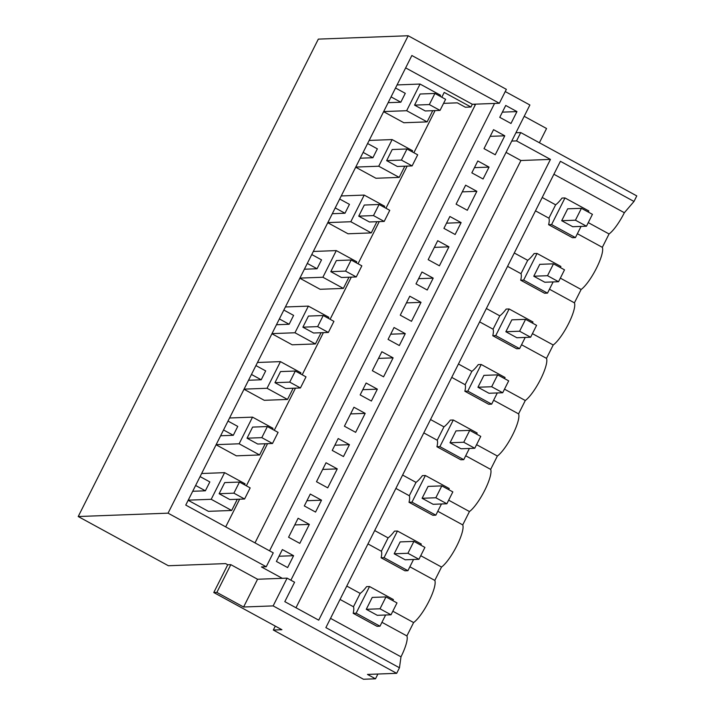 <?xml version="1.0" encoding="UTF-8"?>
<svg xmlns="http://www.w3.org/2000/svg" width="715" height="715" viewBox="0 0 715 715"><rect width="100%" height="100%" fill="white"/><g stroke="black" fill="none" stroke-linecap="round" stroke-linejoin="round"><path stroke-width="1.07" d="M524.202 116.313L546.555 128.512L539.396 142.75M505.246 91.547L529.887 104.998L515.935 132.749L520.735 132.57L636.788 195.91L633.99 201.46L560.408 161.295L325.879 627.609L399.462 667.774L396.673 673.324L273.139 605.9L287.099 578.14L257.561 579.248L230.82 564.653L216.859 592.413L243.601 607.008L257.561 579.248M396.673 673.324L367.474 674.424L375.5 678.803L363.479 679.25L273.318 630.031L281.907 629.718L213.776 592.529L227.736 564.77L225.591 563.599L168.383 565.744L78.212 516.534L168.061 513.164L266.239 566.754L261.431 566.941L282.291 578.319M475.216 105.034L473.732 104.22M255.005 542.882L475.654 104.149L472.329 104.274L470.953 107.009L465.358 107.223L457.332 102.844L443.568 103.353M266.239 566.754L273.246 552.838L185.757 505.085L411.867 55.511L499.356 103.264L506.354 89.339L408.176 35.75L318.327 39.119L78.212 516.534M275.293 626.108L273.318 630.031M520.735 132.57L516.552 140.9L511.743 141.078L290.88 580.205M515.935 132.749L511.743 141.078M516.552 140.9L550.452 159.4L520.922 160.509L506.05 152.393M287.099 578.14L294.58 582.225L284.811 601.655L318.72 620.164L550.452 159.4M399.462 667.774L400.99 656.826A25.088 5.961 -61.4 0 0 406.889 635.93L413.61 622.559A25.088 5.961 -61.4 0 0 426.542 605.757A25.088 5.961 -61.4 0 0 434.961 584.745A25.088 5.961 -61.4 0 0 434.809 580.41L441.53 567.049A25.088 5.961 -61.4 0 0 454.463 550.237A25.088 5.961 -61.4 0 0 462.882 529.234A25.088 5.961 -61.4 0 0 462.73 524.899L469.451 511.538A25.088 5.961 -61.4 0 0 482.384 494.726A25.088 5.961 -61.4 0 0 490.803 473.714A25.088 5.961 -61.4 0 0 490.651 469.389L497.372 456.027A25.088 5.961 -61.4 0 0 510.304 439.216A25.088 5.961 -61.4 0 0 518.724 418.204A25.088 5.961 -61.4 0 0 518.572 413.869L525.293 400.507A25.088 5.961 -61.4 0 0 538.225 383.696A25.088 5.961 -61.4 0 0 546.644 362.693A25.088 5.961 -61.4 0 0 546.492 358.358L553.213 344.996A25.088 5.961 -61.4 0 0 566.146 328.185A25.088 5.961 -61.4 0 0 574.565 307.182A25.088 5.961 -61.4 0 0 574.413 302.847L581.134 289.486A25.088 5.961 -61.4 0 0 594.067 272.674A25.088 5.961 -61.4 0 0 602.486 251.662A25.088 5.961 -61.4 0 0 602.334 247.336L609.055 233.966A25.088 5.961 -61.4 0 0 624.356 212.721L633.99 201.46M377.895 674.03L375.5 678.803M273.139 605.9L243.601 607.008M213.776 592.529L216.859 592.413M227.736 564.77L230.82 564.653M293.597 555.698L287.627 567.576L276.392 561.445L282.371 549.567L293.597 555.698L279.011 556.243M337.266 468.888L326.031 462.757L316.495 481.722L327.72 487.853L337.266 468.888L322.671 469.433M349.438 444.676L338.213 438.545L332.234 450.423L343.468 456.554L349.438 444.676L334.852 445.222M365.186 413.368L353.952 407.246L344.416 426.212L355.641 432.343L365.186 413.368L350.591 413.922M377.359 389.157L366.134 383.026L360.154 394.912L371.389 401.035L377.359 389.157L362.773 389.702M393.107 357.858L381.873 351.726L372.336 370.692L383.562 376.823L393.107 357.858L378.512 358.403M405.28 333.646L394.054 327.515L388.075 339.393L399.31 345.524L405.28 333.646L390.694 334.191M421.019 302.347L409.793 296.216L400.257 315.181L411.483 321.312L421.019 302.347L406.433 302.892M433.201 278.135L421.975 272.004L415.996 283.882L427.23 290.013L433.201 278.135L418.615 278.68M448.94 246.836L437.714 240.705L428.178 259.67L439.403 265.801L448.94 246.836L434.354 247.381M461.121 222.615L449.887 216.493L443.917 228.371L455.142 234.502L461.121 222.615L446.535 223.169M476.86 191.316L465.635 185.185L456.099 204.159L467.324 210.282L476.86 191.316L462.274 191.861M489.042 167.104L477.808 160.973L471.837 172.851L483.063 178.982L489.042 167.104L474.456 167.65M504.781 135.805L493.556 129.674L484.01 148.64L495.245 154.771L504.781 135.805L490.195 136.351M516.963 111.594L505.728 105.463L499.758 117.34L510.984 123.472L516.963 111.594L502.377 112.139M309.345 524.399L298.11 518.268L288.574 537.233L299.8 543.364L309.345 524.399L294.75 524.944M321.518 500.187L310.292 494.056L304.313 505.934L315.547 512.065L321.518 500.187L306.932 500.732M470.953 107.009L444.212 92.414L441.798 97.222M408.176 35.75L168.061 513.164M499.356 103.264L494.548 103.443L269.546 550.818M624.356 212.721L553.893 174.254M295.983 607.75L520.922 160.509M400.99 656.826L330.527 618.359M588.266 222.624L609.055 233.966M542.211 197.483L555.626 204.812A25.088 5.961 118.6 0 0 562.026 198.055L564.975 197.939L588.829 210.961L588.275 212.06M577.38 233.716L602.334 247.336M535.49 210.845L548.905 218.173A25.088 5.961 118.6 0 1 549.066 222.508A25.088 5.961 118.6 0 1 548.62 224.698L572.474 237.72L575.423 237.603L551.578 224.59L548.62 224.698M514.291 252.994L527.706 260.323A25.088 5.961 118.6 0 0 534.105 253.566L537.054 253.459L560.909 266.472L560.354 267.571M560.346 278.135L581.134 289.486M549.46 289.226L574.413 302.847M520.699 280.209L544.553 293.23L547.502 293.123L523.657 280.101L520.699 280.209A25.088 5.961 118.6 0 0 521.146 278.019A25.088 5.961 118.6 0 0 520.985 273.684L527.706 260.323M507.57 266.364L520.985 273.684M486.37 308.514L499.785 315.833A25.088 5.961 118.6 0 0 506.184 309.077L509.134 308.969L532.988 321.991L532.434 323.082M532.425 333.646L553.213 344.996M521.539 344.746L546.492 358.358M492.778 335.728L516.632 348.741L519.582 348.634L495.736 335.612L492.778 335.728A25.088 5.961 118.6 0 0 493.225 333.53A25.088 5.961 118.6 0 0 493.064 329.195L499.785 315.833M479.649 321.875L493.064 329.195M458.449 364.024L471.864 371.353A25.088 5.961 118.6 0 0 478.264 364.596L481.213 364.48L505.067 377.502L504.513 378.593M504.504 389.166L525.293 400.507M493.618 400.257L518.572 413.869M464.857 391.239L488.711 404.261L491.661 404.145L467.816 391.132L464.857 391.239A25.088 5.961 118.6 0 0 465.304 389.04A25.088 5.961 118.6 0 0 465.143 384.715L471.864 371.353M451.728 377.386L465.143 384.715M430.528 419.535L443.944 426.864A25.088 5.961 118.6 0 0 450.343 420.107L453.301 420L477.146 433.013L476.592 434.112M476.583 444.676L497.372 456.027M465.706 455.768L490.651 469.389M436.945 446.75L460.791 459.772L463.749 459.665L439.895 446.643L436.945 446.75A25.088 5.961 118.6 0 0 437.383 444.56A25.088 5.961 118.6 0 0 437.223 440.226L443.944 426.864M423.807 432.897L437.223 440.226M402.608 475.055L416.023 482.375A25.088 5.961 118.6 0 0 422.422 475.618L425.38 475.511L449.226 488.524L448.671 489.623M448.663 500.187L469.451 511.538M437.786 511.279L462.73 524.899M409.025 502.27L432.87 515.283L435.828 515.175L411.974 502.153L409.025 502.27A25.088 5.961 118.6 0 0 409.463 500.071A25.088 5.961 118.6 0 0 409.302 495.736L416.023 482.375M395.887 488.417L409.302 495.736M374.687 530.566L388.102 537.886A25.088 5.961 118.6 0 0 394.501 531.129L397.46 531.022L421.305 544.044L420.751 545.134M420.742 555.698L441.53 567.049M409.865 566.798L434.809 580.41M381.104 557.78L404.949 570.793L407.908 570.686L384.053 557.673L381.104 557.78A25.088 5.961 118.6 0 0 381.542 555.582A25.088 5.961 118.6 0 0 381.381 551.256L388.102 537.886M367.966 543.927L381.381 551.256M346.766 586.077L360.181 593.405A25.088 5.961 118.6 0 0 366.581 586.649L369.539 586.532L393.384 599.554L392.839 600.654M392.821 611.218L413.61 622.559M381.944 622.309L406.889 635.93M340.045 599.438L353.46 606.767A25.088 5.961 118.6 0 1 353.183 613.291L377.028 626.313L379.987 626.197L356.133 613.184L353.183 613.291M225.699 526.884L239.632 499.186M246.353 485.816L267.553 443.666M274.274 430.305L295.474 388.156M302.195 374.785L323.394 332.645M330.116 319.274L351.315 277.125M358.036 263.764L379.236 221.614M385.957 208.244L407.148 166.103M413.878 152.733L435.069 110.593M237.309 499.267L231.669 510.474L208.423 511.341L188.17 500.286M405.646 67.88L472.329 104.274M432.745 110.673L427.114 121.881L403.868 122.748L383.606 111.692M404.824 166.193L399.193 177.392L375.947 178.258L355.686 167.203M376.912 221.704L371.273 232.902L348.026 233.778L327.765 222.722M348.992 277.214L343.352 288.413L320.106 289.289L299.844 278.233M321.071 332.725L315.431 343.933L292.185 344.8L271.923 333.744M293.15 388.245L287.51 399.444L264.264 400.311L244.012 389.255M265.229 443.756L259.59 454.955L236.343 455.83L216.091 444.775M494.548 103.443L475.654 104.149M548.905 218.173L555.626 204.812M353.46 606.767L360.181 593.405M551.578 224.59L564.975 197.939M581.063 226.405L575.423 237.603M523.657 280.101L537.054 253.459M553.142 281.925L547.502 293.123M495.736 335.612L509.134 308.969M525.221 337.435L519.582 348.634M467.816 391.132L481.213 364.48M497.3 392.946L491.661 404.145M439.895 446.643L453.301 420M469.38 448.466L463.749 459.665M411.974 502.153L425.38 475.511M441.459 503.977L435.828 515.175M384.053 557.673L397.46 531.022M413.538 559.488L407.908 570.686M356.133 613.184L369.539 586.532M385.617 614.998L379.987 626.197M200.084 476.592L209.844 481.919L205.375 490.803L192.692 491.276M231.669 510.474L211.211 499.302L188.233 500.16M211.211 499.302L224.608 472.651L201.63 473.518M224.608 472.651L245.075 483.823L244.566 484.842M195.615 485.476L205.375 490.803M395.52 87.999L405.28 93.325L400.82 102.209L388.138 102.683M427.114 121.881L406.656 110.709L383.669 111.567M406.656 110.709L420.054 84.057L397.075 84.924M420.054 84.057L440.52 95.229L440.011 96.248M391.06 96.883L400.82 102.209M367.599 143.518L377.359 148.845L372.899 157.729L360.217 158.203M399.193 177.392L378.736 166.22L355.748 167.078M378.736 166.22L392.133 139.577L369.155 140.435M392.133 139.577L412.6 150.74L412.09 151.759M363.14 152.393L372.899 157.729M339.688 199.029L349.447 204.356L344.979 213.24L332.296 213.714M371.273 232.902L350.815 221.73L327.828 222.597M350.815 221.73L364.212 195.088L341.234 195.946M364.212 195.088L384.679 206.26L384.169 207.27M335.219 207.913L344.979 213.24M311.767 254.54L321.527 259.867L317.058 268.751L304.376 269.224M343.352 288.413L322.894 277.25L299.907 278.108M322.894 277.25L336.291 250.599L313.313 251.466M336.291 250.599L356.758 261.77L356.249 262.78M307.298 263.424L317.058 268.751M283.846 310.051L293.606 315.387L289.137 324.261L276.455 324.744M315.431 343.933L294.973 332.761L271.986 333.619M294.973 332.761L308.371 306.118L285.392 306.976M308.371 306.118L328.837 317.281L328.328 318.3M279.377 318.935L289.137 324.261M255.925 365.571L265.685 370.897L261.216 379.781L248.534 380.255M287.51 399.444L267.053 388.272L244.065 389.139M267.053 388.272L280.45 361.629L257.471 362.487M280.45 361.629L300.917 372.801L300.407 373.811M251.457 374.454L261.216 379.781M228.005 421.081L237.764 426.408L233.296 435.292L220.613 435.766M259.59 454.955L239.132 443.792L252.529 417.14L229.551 417.998M239.132 443.792L216.153 444.65M252.529 417.14L272.996 428.312L272.487 429.322M223.536 429.965L233.296 435.292M581.42 208.315L567.683 208.825L561.704 220.712L572.724 226.718L586.461 226.208L592.431 214.33L581.42 208.315L575.441 220.193L586.461 226.208M553.499 263.826L539.762 264.344L533.783 276.222L544.803 282.237L558.54 281.719L564.51 269.841L553.499 263.826L547.52 275.704L558.54 281.719M525.579 319.337L511.842 319.855L505.863 331.733L516.882 337.748L530.619 337.23L536.59 325.352L525.579 319.337L519.599 331.224L530.619 337.23M497.658 374.857L483.921 375.366L477.942 387.244L488.962 393.259L502.699 392.75L508.678 380.863L497.658 374.857L491.679 386.735L502.699 392.75M469.737 430.367L456 430.886L450.021 442.764L461.041 448.779L474.778 448.26L480.757 436.382L469.737 430.367L463.758 442.245L474.778 448.26M441.816 485.878L428.079 486.397L422.1 498.275L433.12 504.29L446.857 503.771L452.836 491.893L441.816 485.878L435.846 497.756L446.857 503.771M413.896 541.389L400.159 541.907L394.188 553.785L405.199 559.8L418.936 559.282L424.916 547.404L413.896 541.389L407.925 553.276L418.936 559.282M385.975 596.909L372.238 597.418L366.268 609.305L377.279 615.311L391.016 614.802L396.995 602.924L385.975 596.909L380.005 608.787L391.016 614.802M244.584 498.999L229.81 499.553L219.121 493.716L233.885 493.162L239.471 482.053L250.17 487.898L244.584 498.999L233.885 493.162M239.471 482.053L224.707 482.607L219.121 493.716M440.02 110.405L425.255 110.959L414.557 105.123L429.331 104.569L434.917 93.459L445.606 99.305L440.02 110.405L429.331 104.569M434.917 93.459L420.143 94.014L414.557 105.123M412.108 165.916L397.334 166.47L386.645 160.634L401.41 160.08L406.996 148.979L417.685 154.815L412.108 165.916L401.41 160.08M406.996 148.979L392.222 149.533L386.645 160.634M384.187 221.427L369.414 221.981L358.724 216.145L373.489 215.59L379.075 204.49L389.764 210.326L384.187 221.427L373.489 215.59M379.075 204.49L364.301 205.044L358.724 216.145M356.267 276.946L341.493 277.5L330.804 271.655L345.568 271.11L351.154 260.001L361.844 265.837L356.267 276.946L345.568 271.11M351.154 260.001L336.381 260.555L330.804 271.655M328.346 332.457L313.572 333.011L302.883 327.175L317.648 326.621L323.234 315.521L333.923 321.357L328.346 332.457L317.648 326.621M323.234 315.521L308.46 316.066L302.883 327.175M300.425 387.968L285.651 388.522L274.962 382.686L289.727 382.132L295.313 371.031L306.002 376.868L300.425 387.968L289.727 382.132M295.313 371.031L280.539 371.586L274.962 382.686M267.392 426.542L252.627 427.096L247.041 438.197L261.806 437.643L267.392 426.542L278.09 432.378L272.504 443.488L261.806 437.643M272.504 443.488L257.731 444.033L247.041 438.197M561.704 220.712L575.441 220.193M533.783 276.222L547.52 275.704M505.863 331.733L519.599 331.224M477.942 387.244L491.679 386.735M450.021 442.764L463.758 442.245M422.1 498.275L435.846 497.756M394.188 553.785L407.925 553.276M366.268 609.305L380.005 608.787"/></g></svg>
